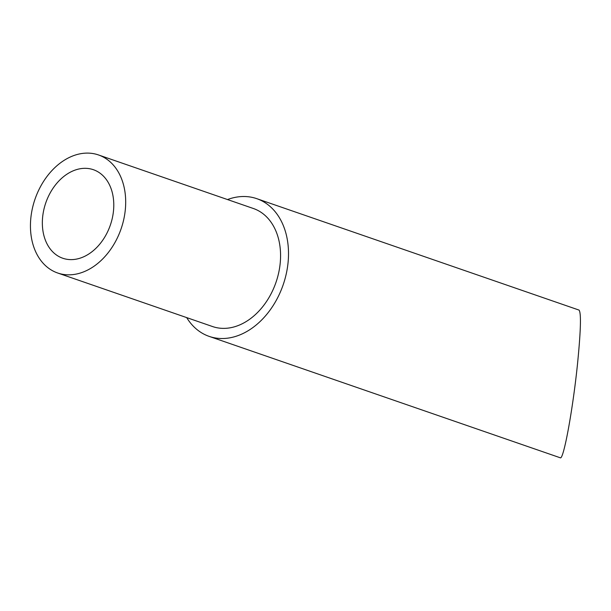 <?xml version="1.0" encoding="UTF-8"?>
<svg xmlns="http://www.w3.org/2000/svg" width="611" height="611" viewBox="0 0 611 611"><rect width="100%" height="100%" fill="white"/><g stroke="black" fill="none" stroke-linecap="round" stroke-linejoin="round"><path stroke-width="0.92" d="M73.358 259.53A46.841 34.147 -70.9 0 0 112.317 218.142A46.841 34.147 -70.9 0 0 93.368 169.698A46.841 34.147 -70.9 0 0 45.794 202.814A46.841 34.147 -70.9 0 0 62.757 258.239A46.841 34.147 -70.9 0 0 73.358 259.53M84.341 153.224A62.452 45.527 109.1 0 1 98.47 154.942A62.452 45.527 109.1 0 1 121.093 228.842A62.452 45.527 109.1 0 1 57.655 272.995A62.452 45.527 109.1 0 1 32.398 208.404A62.452 45.527 109.1 0 1 84.341 153.224M227.506 199.553A72.862 53.111 109.1 0 1 240.276 196.65A72.862 53.111 109.1 0 1 256.757 198.659A72.862 53.111 109.1 0 1 288.025 262.997A72.862 53.111 109.1 0 1 209.145 336.378A72.862 53.111 109.1 0 1 186.691 317.605M256.757 198.659L579.052 310.09C581.29 312.901 580.801 330.574 577.594 363.11C572.981 408.912 563.533 460.511 560.256 457.776L209.145 336.378M98.47 154.942L253.359 208.496A62.452 45.527 109.1 0 1 275.973 282.397A62.452 45.527 109.1 0 1 212.544 326.541L57.655 272.995"/></g></svg>

